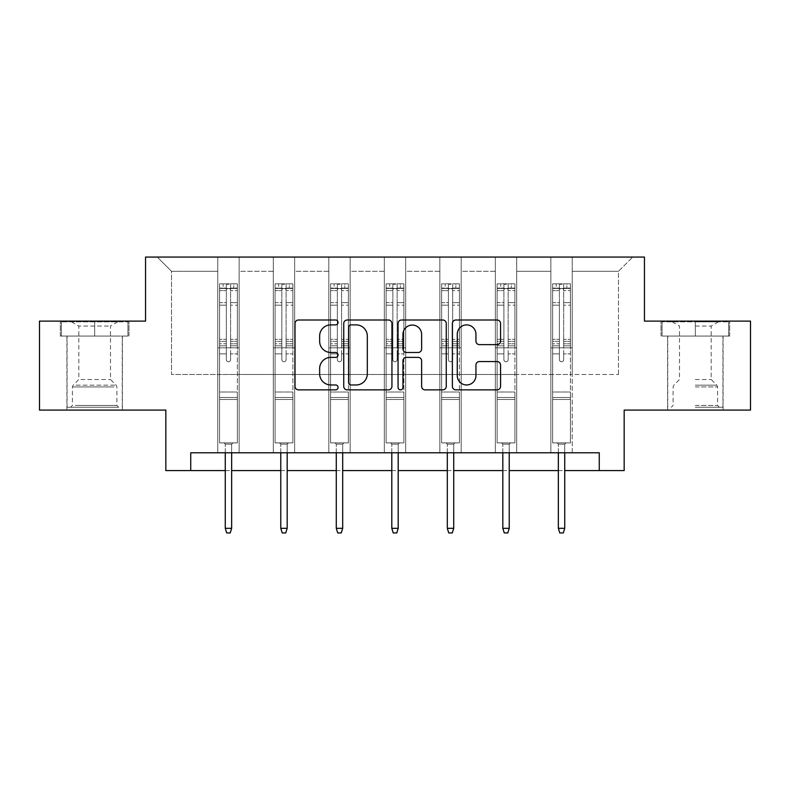 <?xml version="1.0" encoding="UTF-8"?>
<svg xmlns="http://www.w3.org/2000/svg" width="790" height="790" viewBox="0 0 790 790"><rect width="100%" height="100%" fill="white"/><g stroke="black" fill="none" stroke-linecap="round" stroke-linejoin="round"><path stroke-width="0.59" stroke-dasharray="3.95 2.96" d="M338.061 322.448A2.449 2.449 0 0 0 335.622 319.999L298.511 319.999A3.496 3.496 0 0 0 295.016 323.495L295.016 386.369A3.496 3.496 0 0 0 298.511 389.865L335.622 389.865A2.449 2.449 0 0 0 338.061 387.416A2.449 2.449 0 0 0 335.622 384.967L330.812 384.967A11.179 11.179 0 0 1 319.644 373.788L319.644 368.555A11.179 11.179 0 0 1 330.812 357.376L335.622 357.376A2.449 2.449 0 0 0 338.061 354.927A2.449 2.449 0 0 0 335.622 352.488L330.812 352.488A11.179 11.179 0 0 1 319.644 341.31L319.644 336.066A11.179 11.179 0 0 1 330.812 324.887L335.622 324.887A2.449 2.449 0 0 0 338.061 322.448M695.338 336.066L729.683 336.066L695.338 336.066L695.338 321.125L729.683 321.125L661.003 321.125L695.338 321.125L695.338 336.066L722.919 336.066L662.069 336.066L728.617 336.066L667.767 336.066L695.338 336.066L695.338 321.836L662.069 321.836L728.617 321.836L695.338 321.836L718.475 321.836L695.338 321.836L695.338 336.066M695.338 410.089L723.097 410.089L695.338 410.089M94.662 336.066L60.316 336.066L94.662 336.066L94.662 321.125L128.997 321.125L60.316 321.125L94.662 321.125L94.662 336.066L127.931 336.066L61.383 336.066L94.662 336.066L94.662 321.836L127.931 321.836L61.383 321.836L94.662 321.836L94.662 336.066M94.662 410.089L66.903 410.089L94.662 410.089M750.5 321.125L750.5 410.089L624.169 410.089L624.169 470.583L165.831 470.583L165.831 410.089L39.5 410.089L39.5 321.125L145.548 321.125L145.548 257.066L644.452 257.066L644.452 321.125L750.5 321.125M550.867 257.066L632.711 257.066L572.217 257.066L572.217 374.5L618.481 374.5L572.217 374.5L572.217 271.306L618.481 271.306L572.217 271.306L572.217 257.066L572.217 452.788L550.867 452.788L572.217 452.788L550.867 452.788L572.217 452.788L572.217 257.066L516.7 257.066L550.867 257.066L550.867 374.5L516.7 374.5L550.867 374.5L550.867 271.306L516.7 271.306L516.7 374.5L516.7 271.306L550.867 271.306L550.867 257.066L550.867 452.788L550.867 347.817L550.867 374.5L572.217 374.5L550.867 374.5L550.867 347.817L572.217 347.817L550.867 347.817L550.867 452.788L550.867 257.066M495.35 257.066L516.7 257.066L516.7 452.788L495.35 452.788L516.7 452.788L495.35 452.788L516.7 452.788L516.7 257.066L461.192 257.066L495.35 257.066L495.35 374.5L461.192 374.5L495.35 374.5L495.35 271.306L461.192 271.306L461.192 374.5L461.192 271.306L495.35 271.306L495.35 257.066L495.35 452.788L495.35 347.817L495.35 374.5L516.7 374.5L495.35 374.5L495.35 347.817L516.7 347.817L495.35 347.817L495.35 452.788L495.35 257.066M439.842 257.066L461.192 257.066L461.192 452.788L439.842 452.788L461.192 452.788L439.842 452.788L461.192 452.788L461.192 257.066L405.675 257.066L439.842 257.066L439.842 374.5L405.675 374.5L439.842 374.5L439.842 271.306L405.675 271.306L405.675 374.5L405.675 271.306L439.842 271.306L439.842 257.066L439.842 452.788L439.842 347.817L439.842 374.5L461.192 374.5L439.842 374.5L439.842 347.817L461.192 347.817L439.842 347.817L439.842 452.788L439.842 257.066M384.325 257.066L405.675 257.066L405.675 452.788L384.325 452.788L405.675 452.788L384.325 452.788L405.675 452.788L405.675 257.066L350.158 257.066L384.325 257.066L384.325 374.5L350.158 374.5L384.325 374.5L384.325 271.306L350.158 271.306L350.158 374.5L350.158 271.306L384.325 271.306L384.325 257.066L384.325 452.788L384.325 347.817L384.325 374.5L405.675 374.5L384.325 374.5L384.325 347.817L405.675 347.817L384.325 347.817L384.325 452.788L384.325 257.066M328.808 257.066L350.158 257.066L350.158 452.788L328.808 452.788L350.158 452.788L328.808 452.788L350.158 452.788L350.158 257.066L294.65 257.066L328.808 257.066L328.808 374.5L294.65 374.5L328.808 374.5L328.808 271.306L294.65 271.306L294.65 374.5L294.65 271.306L328.808 271.306L328.808 257.066L328.808 452.788L328.808 347.817L328.808 374.5L350.158 374.5L328.808 374.5L328.808 347.817L350.158 347.817L328.808 347.817L328.808 452.788L328.808 257.066M273.3 257.066L294.65 257.066L294.65 452.788L273.3 452.788L294.65 452.788L273.3 452.788L294.65 452.788L294.65 257.066L239.133 257.066L273.3 257.066L273.3 374.5L239.133 374.5L273.3 374.5L273.3 271.306L239.133 271.306L239.133 374.5L239.133 271.306L273.3 271.306L273.3 257.066L273.3 452.788L273.3 347.817L273.3 374.5L294.65 374.5L273.3 374.5L273.3 347.817L294.65 347.817L273.3 347.817L273.3 452.788L273.3 257.066M217.783 257.066L239.133 257.066L239.133 452.788L217.783 452.788L239.133 452.788L217.783 452.788L239.133 452.788L239.133 257.066L157.289 257.066L217.783 257.066L217.783 374.5L171.519 374.5L171.519 271.306L217.783 271.306L171.519 271.306L157.289 257.066L171.519 271.306L171.519 374.5L217.783 374.5L217.783 257.066L217.783 452.788L217.783 257.066M190.736 470.583L190.736 452.788L190.736 470.583L190.736 452.788L599.264 452.788L190.736 452.788L599.264 452.788L599.264 470.583M225.259 470.583L231.658 470.583M280.766 470.583L287.175 470.583M336.283 470.583L342.692 470.583M391.8 470.583L398.2 470.583M447.308 470.583L453.717 470.583M502.825 470.583L509.234 470.583M558.342 470.583L564.741 470.583M618.481 374.5L618.481 271.306L632.711 257.066L618.481 271.306L618.481 374.5M217.783 374.5L239.133 374.5L239.133 347.817L239.133 452.788L239.133 347.817L239.133 374.5L217.783 374.5L217.783 347.817L239.133 347.817L217.783 347.817L217.783 452.788L217.783 374.5M217.783 347.817L239.133 347.817L217.783 347.817M273.3 347.817L294.65 347.817L273.3 347.817M328.808 347.817L350.158 347.817L328.808 347.817M384.325 347.817L405.675 347.817L384.325 347.817M439.842 347.817L461.192 347.817L439.842 347.817M495.35 347.817L516.7 347.817L495.35 347.817M550.867 347.817L572.217 347.817L550.867 347.817M60.316 336.066L60.316 321.125L60.316 336.066M128.997 336.066L128.997 321.125L128.997 336.066M729.683 336.066L729.683 321.125L729.683 336.066M661.003 336.066L661.003 321.125L661.003 336.066M391.939 386.369L391.939 323.495A3.496 3.496 0 0 0 388.453 319.999L347.235 319.999A3.496 3.496 0 0 0 343.739 323.495L343.739 386.369A3.496 3.496 0 0 0 347.235 389.865L388.453 389.865A3.496 3.496 0 0 0 391.939 386.369M351.076 324.887A2.449 2.449 0 0 0 348.627 327.337L348.627 382.528A2.449 2.449 0 0 0 351.076 384.967L356.142 384.967A11.179 11.179 0 0 0 367.32 373.788L367.32 336.066A11.179 11.179 0 0 0 356.142 324.887L351.076 324.887M401.547 319.999L442.765 319.999A3.496 3.496 0 0 1 446.261 323.495L446.261 386.369A3.496 3.496 0 0 1 442.765 389.865L425.129 389.865A3.496 3.496 0 0 1 421.633 386.369L421.633 360.872A3.496 3.496 0 0 0 418.137 357.376L406.435 357.376A3.496 3.496 0 0 0 402.949 360.872L402.949 387.416A2.449 2.449 0 0 1 400.5 389.865A2.449 2.449 0 0 1 398.061 387.416L398.061 323.495A3.496 3.496 0 0 1 401.547 319.999M421.633 334.407A9.342 9.342 0 0 0 412.291 325.065A9.342 9.342 0 0 0 402.949 334.407L402.949 348.992A3.496 3.496 0 0 0 406.435 352.488L418.137 352.488A3.496 3.496 0 0 0 421.633 348.992L421.633 334.407M479.441 344.628L497.078 344.628A3.496 3.496 0 0 0 500.574 341.132L500.574 323.495A3.496 3.496 0 0 0 497.078 319.999L455.87 319.999A3.496 3.496 0 0 0 452.374 323.495L452.374 386.369A3.496 3.496 0 0 0 455.87 389.865L497.078 389.865A3.496 3.496 0 0 0 500.574 386.369L500.574 365.059A3.496 3.496 0 0 0 497.078 361.563L479.441 361.563A3.496 3.496 0 0 0 475.945 365.059L475.945 375.625A9.342 9.342 0 0 1 466.604 384.967A9.342 9.342 0 0 1 457.262 375.625L457.262 334.239A9.342 9.342 0 0 1 466.604 324.887A9.342 9.342 0 0 1 475.945 334.239L475.945 341.132A3.496 3.496 0 0 0 479.441 344.628M226.325 359.628A2.133 2.133 0 0 0 228.458 361.761A2.133 2.133 0 0 1 226.325 359.628L226.325 353.861L226.325 359.628A2.133 2.133 0 0 0 228.458 361.761A2.133 2.133 0 0 0 230.591 359.628A2.133 2.133 0 0 1 228.458 361.761A2.133 2.133 0 0 0 230.591 359.628L230.591 353.861L230.591 359.628A2.133 2.133 0 0 1 228.458 361.761A2.133 2.133 0 0 1 226.325 359.628L226.325 343.788L226.325 359.628M219.561 283.837L219.561 442.894L219.561 392.008L219.561 442.894L224.014 442.894L219.561 442.894L224.014 442.894L219.561 442.894L219.561 353.861L219.561 392.008L237.356 392.008L237.356 442.894L224.014 442.894L232.912 442.894L224.014 442.894L232.912 442.894L231.658 444.148L225.259 444.148L231.658 444.148L225.259 444.148L224.014 442.894L225.259 444.148L224.014 442.894L225.259 444.148L231.658 444.148L232.912 442.894L231.658 444.148L232.912 442.894L237.356 442.894L232.912 442.894L237.356 442.894L237.356 399.483L219.561 399.483L237.356 399.483L237.356 392.008L219.561 392.008L219.561 353.861L226.325 353.861L226.325 341.349L226.325 353.861L219.561 353.861L226.325 353.861L219.561 353.861L219.561 341.349L219.561 353.861L219.561 345.803L226.325 345.803L219.561 345.803L219.561 343.788L226.325 343.788L226.325 302.629L226.325 343.788L219.561 343.788L219.561 302.629L226.325 302.629L226.325 288.083L226.325 302.629L219.561 302.629L219.561 288.083L226.325 288.083L226.325 284.272L226.325 288.083L219.561 288.083L219.561 283.837L219.561 341.349L226.325 341.349L226.325 289.387C227.747 288.153 229.169 288.153 230.591 289.387L230.591 339.325L230.591 284.272L226.325 284.272L230.591 284.272L230.591 289.387C229.179 288.153 227.747 288.153 226.325 289.387L226.325 341.349L219.561 341.349L219.561 339.325L226.325 339.325L219.561 339.325L219.561 305.167L226.325 305.167L219.561 305.167L219.561 290.621L226.325 290.621L219.561 290.621L219.561 288.459L237.356 288.459L237.356 442.894L237.356 353.861L230.591 353.861L230.591 339.325L230.591 359.628L230.591 345.803L230.591 353.861L237.356 353.861L230.591 353.861L237.356 353.861L237.356 341.349L230.591 341.349L237.356 341.349L237.356 339.325L230.591 339.325L237.356 339.325L237.356 305.167L230.591 305.167L237.356 305.167L237.356 290.621L230.591 290.621L237.356 290.621L237.356 283.837L237.356 345.803L230.591 345.803L230.591 343.788L230.591 345.803L237.356 345.803L237.356 343.788L230.591 343.788L230.591 288.083L230.591 343.788L237.356 343.788L237.356 302.629L230.591 302.629L237.356 302.629L237.356 288.083L230.591 288.083L237.356 288.083L237.356 283.837L219.561 283.837L237.267 283.827L219.65 283.827L233.8 283.827L233.8 288.459L223.126 288.459L223.126 283.827L223.126 288.459L237.267 288.459L219.561 288.459L219.561 283.837M231.658 452.788L231.658 528.303L231.658 444.148L231.658 528.303L225.259 528.303L225.259 444.148L225.259 528.303L231.658 528.303L230.236 532.934L226.681 532.934L230.236 532.934L231.658 528.303L230.236 532.934L226.681 532.934L225.259 528.303L225.259 452.788M226.681 532.934L225.259 528.303L226.681 532.934M237.356 283.837L237.356 288.459L233.8 288.459L233.8 283.827L237.356 283.837M231.658 528.303L225.259 528.303M115.459 407.245L70.636 407.245L115.459 407.245M75.396 405.458L116.9 405.458L75.396 405.458M114.688 321.836L71.525 321.836L114.688 321.836M108.368 326.053L78.822 326.053L108.368 326.053M80.945 379.486L110.491 379.486L80.945 379.486M118.54 407.245L67.081 407.245L118.54 407.245M118.54 336.066L67.081 336.066L118.54 336.066M61.383 336.066L61.383 321.836L61.383 336.066M127.931 336.066L127.931 321.836L127.931 336.066M695.338 407.245L722.919 407.245L695.338 407.245M695.338 405.458L717.587 405.458L695.338 405.458M695.338 326.053L711.178 326.053L695.338 326.053M695.338 379.486L711.178 379.486L695.338 379.486M728.617 336.066L728.617 321.836L728.617 336.066M662.069 336.066L662.069 321.836L662.069 336.066M281.842 359.628A2.133 2.133 0 0 0 283.975 361.761A2.133 2.133 0 0 1 281.842 359.628L281.842 353.861L281.842 359.628A2.133 2.133 0 0 0 283.975 361.761A2.133 2.133 0 0 0 286.108 359.628A2.133 2.133 0 0 1 283.975 361.761A2.133 2.133 0 0 0 286.108 359.628L286.108 353.861L286.108 359.628A2.133 2.133 0 0 1 283.975 361.761A2.133 2.133 0 0 1 281.842 359.628L281.842 343.788L281.842 359.628M275.078 283.837L275.078 442.894L275.078 392.008L275.078 442.894L279.522 442.894L275.078 442.894L279.522 442.894L275.078 442.894L275.078 353.861L275.078 392.008L292.873 392.008L292.873 442.894L279.522 442.894L288.419 442.894L279.522 442.894L288.419 442.894L287.175 444.148L280.766 444.148L287.175 444.148L280.766 444.148L279.522 442.894L280.766 444.148L279.522 442.894L280.766 444.148L287.175 444.148L288.419 442.894L287.175 444.148L288.419 442.894L292.873 442.894L288.419 442.894L292.873 442.894L292.873 399.483L275.078 399.483L292.873 399.483L292.873 392.008L275.078 392.008L275.078 353.861L281.842 353.861L281.842 341.349L281.842 353.861L275.078 353.861L281.842 353.861L275.078 353.861L275.078 341.349L275.078 353.861L275.078 345.803L281.842 345.803L275.078 345.803L275.078 343.788L281.842 343.788L281.842 302.629L281.842 343.788L275.078 343.788L275.078 302.629L281.842 302.629L281.842 288.083L281.842 302.629L275.078 302.629L275.078 288.083L281.842 288.083L281.842 284.272L281.842 288.083L275.078 288.083L275.078 283.837L275.078 341.349L281.842 341.349L281.842 289.387C283.255 288.153 284.676 288.153 286.108 289.387L286.108 339.325L286.108 284.272L281.842 284.272L286.108 284.272L286.108 289.387C284.686 288.153 283.264 288.153 281.842 289.387L281.842 341.349L275.078 341.349L275.078 339.325L281.842 339.325L275.078 339.325L275.078 305.167L281.842 305.167L275.078 305.167L275.078 290.621L281.842 290.621L275.078 290.621L275.078 288.459L292.873 288.459L292.873 442.894L292.873 353.861L286.108 353.861L286.108 339.325L286.108 359.628L286.108 345.803L286.108 353.861L292.873 353.861L286.108 353.861L292.873 353.861L292.873 341.349L286.108 341.349L292.873 341.349L292.873 339.325L286.108 339.325L292.873 339.325L292.873 305.167L286.108 305.167L292.873 305.167L292.873 290.621L286.108 290.621L292.873 290.621L292.873 283.837L292.873 345.803L286.108 345.803L286.108 343.788L286.108 345.803L292.873 345.803L292.873 343.788L286.108 343.788L286.108 288.083L286.108 343.788L292.873 343.788L292.873 302.629L286.108 302.629L292.873 302.629L292.873 288.083L286.108 288.083L292.873 288.083L292.873 283.837L275.078 283.837L292.784 283.827L275.167 283.827L289.308 283.827L289.308 288.459L278.633 288.459L278.633 283.827L278.633 288.459L292.784 288.459L275.078 288.459L275.078 283.837M287.175 452.788L287.175 528.303L287.175 444.148L287.175 528.303L280.766 528.303L280.766 444.148L280.766 528.303L287.175 528.303L285.753 532.934L282.198 532.934L285.753 532.934L287.175 528.303L285.753 532.934L282.198 532.934L280.766 528.303L280.766 452.788M282.198 532.934L280.766 528.303L282.198 532.934M337.35 359.628A2.133 2.133 0 0 0 339.483 361.761A2.133 2.133 0 0 1 337.35 359.628L337.35 353.861L337.35 359.628A2.133 2.133 0 0 0 339.483 361.761A2.133 2.133 0 0 0 341.626 359.628A2.133 2.133 0 0 1 339.483 361.761A2.133 2.133 0 0 0 341.626 359.628L341.626 353.861L341.626 359.628A2.133 2.133 0 0 1 339.483 361.761A2.133 2.133 0 0 1 337.35 359.628L337.35 343.788L337.35 359.628M330.585 283.837L330.585 442.894L330.585 392.008L330.585 442.894L335.039 442.894L330.585 442.894L335.039 442.894L330.585 442.894L330.585 353.861L330.585 392.008L348.38 392.008L348.38 442.894L335.039 442.894L343.936 442.894L335.039 442.894L343.936 442.894L342.692 444.148L336.283 444.148L342.692 444.148L336.283 444.148L335.039 442.894L336.283 444.148L335.039 442.894L336.283 444.148L342.692 444.148L343.936 442.894L342.692 444.148L343.936 442.894L348.38 442.894L343.936 442.894L348.38 442.894L348.38 399.483L330.585 399.483L348.38 399.483L348.38 392.008L330.585 392.008L330.585 353.861L337.35 353.861L337.35 341.349L337.35 353.861L330.585 353.861L337.35 353.861L330.585 353.861L330.585 341.349L330.585 353.861L330.585 345.803L337.35 345.803L330.585 345.803L330.585 343.788L337.35 343.788L337.35 302.629L337.35 343.788L330.585 343.788L330.585 302.629L337.35 302.629L337.35 288.083L337.35 302.629L330.585 302.629L330.585 288.083L337.35 288.083L337.35 284.272L337.35 288.083L330.585 288.083L330.585 283.837L330.585 341.349L337.35 341.349L337.35 289.387C338.772 288.153 340.194 288.153 341.626 289.387L341.626 339.325L341.626 284.272L337.35 284.272L341.626 284.272L341.626 289.387C340.204 288.153 338.782 288.153 337.35 289.387L337.35 341.349L330.585 341.349L330.585 339.325L337.35 339.325L330.585 339.325L330.585 305.167L337.35 305.167L330.585 305.167L330.585 290.621L337.35 290.621L330.585 290.621L330.585 288.459L348.38 288.459L348.38 442.894L348.38 353.861L341.626 353.861L341.626 339.325L341.626 359.628L341.626 345.803L341.626 353.861L348.38 353.861L341.626 353.861L348.38 353.861L348.38 341.349L341.626 341.349L348.38 341.349L348.38 339.325L341.626 339.325L348.38 339.325L348.38 305.167L341.626 305.167L348.38 305.167L348.38 290.621L341.626 290.621L348.38 290.621L348.38 283.837L348.38 345.803L341.626 345.803L341.626 343.788L341.626 345.803L348.38 345.803L348.38 343.788L341.626 343.788L341.626 288.083L341.626 343.788L348.38 343.788L348.38 302.629L341.626 302.629L348.38 302.629L348.38 288.083L341.626 288.083L348.38 288.083L348.38 283.837L330.585 283.837L348.291 283.827L330.674 283.827L344.825 283.827L344.825 288.459L334.15 288.459L334.15 283.827L334.15 288.459L348.291 288.459L330.585 288.459L330.585 283.837M342.692 452.788L342.692 528.303L342.692 444.148L342.692 528.303L336.283 528.303L336.283 444.148L336.283 528.303L342.692 528.303L341.27 532.934L337.705 532.934L341.27 532.934L342.692 528.303L341.27 532.934L337.705 532.934L336.283 528.303L336.283 452.788M337.705 532.934L336.283 528.303L337.705 532.934M292.873 283.837L292.873 288.459L289.308 288.459L289.308 283.827L292.873 283.837M287.175 528.303L280.766 528.303M348.38 283.837L348.38 288.459L344.825 288.459L344.825 283.827L348.38 283.837M342.692 528.303L336.283 528.303M392.867 359.628A2.133 2.133 0 0 0 395 361.761A2.133 2.133 0 0 1 392.867 359.628L392.867 353.861L392.867 359.628A2.133 2.133 0 0 0 395 361.761A2.133 2.133 0 0 0 397.133 359.628A2.133 2.133 0 0 1 395 361.761A2.133 2.133 0 0 0 397.133 359.628L397.133 353.861L397.133 359.628A2.133 2.133 0 0 1 395 361.761A2.133 2.133 0 0 1 392.867 359.628L392.867 343.788L392.867 359.628M386.103 283.837L386.103 442.894L386.103 392.008L386.103 442.894L390.556 442.894L386.103 442.894L390.556 442.894L386.103 442.894L386.103 353.861L386.103 392.008L403.897 392.008L403.897 442.894L390.556 442.894L399.444 442.894L390.556 442.894L399.444 442.894L398.2 444.148L391.8 444.148L398.2 444.148L391.8 444.148L390.556 442.894L391.8 444.148L390.556 442.894L391.8 444.148L398.2 444.148L399.444 442.894L398.2 444.148L399.444 442.894L403.897 442.894L399.444 442.894L403.897 442.894L403.897 399.483L386.103 399.483L403.897 399.483L403.897 392.008L386.103 392.008L386.103 353.861L392.867 353.861L392.867 341.349L392.867 353.861L386.103 353.861L392.867 353.861L386.103 353.861L386.103 341.349L386.103 353.861L386.103 345.803L392.867 345.803L386.103 345.803L386.103 343.788L392.867 343.788L392.867 302.629L392.867 343.788L386.103 343.788L386.103 302.629L392.867 302.629L392.867 288.083L392.867 302.629L386.103 302.629L386.103 288.083L392.867 288.083L392.867 284.272L392.867 288.083L386.103 288.083L386.103 283.837L386.103 341.349L392.867 341.349L392.867 289.387C394.289 288.153 395.711 288.153 397.133 289.387L397.133 339.325L397.133 284.272L392.867 284.272L397.133 284.272L397.133 289.387C395.711 288.153 394.289 288.153 392.867 289.387L392.867 341.349L386.103 341.349L386.103 339.325L392.867 339.325L386.103 339.325L386.103 305.167L392.867 305.167L386.103 305.167L386.103 290.621L392.867 290.621L386.103 290.621L386.103 288.459L403.897 288.459L403.897 442.894L403.897 353.861L397.133 353.861L397.133 339.325L397.133 359.628L397.133 345.803L397.133 353.861L403.897 353.861L397.133 353.861L403.897 353.861L403.897 341.349L397.133 341.349L403.897 341.349L403.897 339.325L397.133 339.325L403.897 339.325L403.897 305.167L397.133 305.167L403.897 305.167L403.897 290.621L397.133 290.621L403.897 290.621L403.897 283.837L403.897 345.803L397.133 345.803L397.133 343.788L397.133 345.803L403.897 345.803L403.897 343.788L397.133 343.788L397.133 288.083L397.133 343.788L403.897 343.788L403.897 302.629L397.133 302.629L403.897 302.629L403.897 288.083L397.133 288.083L403.897 288.083L403.897 283.837L386.103 283.837L403.809 283.827L386.192 283.827L400.342 283.827L400.342 288.459L389.658 288.459L389.658 283.827L389.658 288.459L403.809 288.459L386.103 288.459L386.103 283.837M398.2 452.788L398.2 528.303L398.2 444.148L398.2 528.303L391.8 528.303L391.8 444.148L391.8 528.303L398.2 528.303L396.778 532.934L393.223 532.934L396.778 532.934L398.2 528.303L396.778 532.934L393.223 532.934L391.8 528.303L391.8 452.788M393.223 532.934L391.8 528.303L393.223 532.934M448.374 359.628A2.133 2.133 0 0 0 450.517 361.761A2.133 2.133 0 0 1 448.374 359.628L448.374 353.861L448.374 359.628A2.133 2.133 0 0 0 450.517 361.761A2.133 2.133 0 0 0 452.65 359.628A2.133 2.133 0 0 1 450.517 361.761A2.133 2.133 0 0 0 452.65 359.628L452.65 353.861L452.65 359.628A2.133 2.133 0 0 1 450.517 361.761A2.133 2.133 0 0 1 448.374 359.628L448.374 343.788L448.374 359.628M441.62 283.837L441.62 442.894L441.62 392.008L441.62 442.894L446.064 442.894L441.62 442.894L446.064 442.894L441.62 442.894L441.62 353.861L441.62 392.008L459.415 392.008L459.415 442.894L446.064 442.894L454.961 442.894L446.064 442.894L454.961 442.894L453.717 444.148L447.308 444.148L453.717 444.148L447.308 444.148L446.064 442.894L447.308 444.148L446.064 442.894L447.308 444.148L453.717 444.148L454.961 442.894L453.717 444.148L454.961 442.894L459.415 442.894L454.961 442.894L459.415 442.894L459.415 399.483L441.62 399.483L459.415 399.483L459.415 392.008L441.62 392.008L441.62 353.861L448.374 353.861L448.374 341.349L448.374 353.861L441.62 353.861L448.374 353.861L441.62 353.861L441.62 341.349L441.62 353.861L441.62 345.803L448.374 345.803L441.62 345.803L441.62 343.788L448.374 343.788L448.374 302.629L448.374 343.788L441.62 343.788L441.62 302.629L448.374 302.629L448.374 288.083L448.374 302.629L441.62 302.629L441.62 288.083L448.374 288.083L448.374 284.272L448.374 288.083L441.62 288.083L441.62 283.837L441.62 341.349L448.374 341.349L448.374 289.387C449.796 288.153 451.218 288.153 452.65 289.387L452.65 339.325L452.65 284.272L448.374 284.272L452.65 284.272L452.65 289.387C451.228 288.153 449.806 288.153 448.374 289.387L448.374 341.349L441.62 341.349L441.62 339.325L448.374 339.325L441.62 339.325L441.62 305.167L448.374 305.167L441.62 305.167L441.62 290.621L448.374 290.621L441.62 290.621L441.62 288.459L459.415 288.459L459.415 442.894L459.415 353.861L452.65 353.861L452.65 339.325L452.65 359.628L452.65 345.803L452.65 353.861L459.415 353.861L452.65 353.861L459.415 353.861L459.415 341.349L452.65 341.349L459.415 341.349L459.415 339.325L452.65 339.325L459.415 339.325L459.415 305.167L452.65 305.167L459.415 305.167L459.415 290.621L452.65 290.621L459.415 290.621L459.415 283.837L459.415 345.803L452.65 345.803L452.65 343.788L452.65 345.803L459.415 345.803L459.415 343.788L452.65 343.788L452.65 288.083L452.65 343.788L459.415 343.788L459.415 302.629L452.65 302.629L459.415 302.629L459.415 288.083L452.65 288.083L459.415 288.083L459.415 283.837L441.62 283.837L459.326 283.827L441.709 283.827L455.85 283.827L455.85 288.459L445.175 288.459L445.175 283.827L445.175 288.459L459.326 288.459L441.62 288.459L441.62 283.837M453.717 452.788L453.717 528.303L453.717 444.148L453.717 528.303L447.308 528.303L447.308 444.148L447.308 528.303L453.717 528.303L452.295 532.934L448.73 532.934L452.295 532.934L453.717 528.303L452.295 532.934L448.73 532.934L447.308 528.303L447.308 452.788M448.73 532.934L447.308 528.303L448.73 532.934M503.892 359.628A2.133 2.133 0 0 0 506.025 361.761A2.133 2.133 0 0 1 503.892 359.628L503.892 353.861L503.892 359.628A2.133 2.133 0 0 0 506.025 361.761A2.133 2.133 0 0 0 508.158 359.628A2.133 2.133 0 0 1 506.025 361.761A2.133 2.133 0 0 0 508.158 359.628L508.158 353.861L508.158 359.628A2.133 2.133 0 0 1 506.025 361.761A2.133 2.133 0 0 1 503.892 359.628L503.892 343.788L503.892 359.628M497.127 283.837L497.127 442.894L497.127 392.008L497.127 442.894L501.581 442.894L497.127 442.894L501.581 442.894L497.127 442.894L497.127 353.861L497.127 392.008L514.922 392.008L514.922 442.894L501.581 442.894L510.478 442.894L501.581 442.894L510.478 442.894L509.234 444.148L502.825 444.148L509.234 444.148L502.825 444.148L501.581 442.894L502.825 444.148L501.581 442.894L502.825 444.148L509.234 444.148L510.478 442.894L509.234 444.148L510.478 442.894L514.922 442.894L510.478 442.894L514.922 442.894L514.922 399.483L497.127 399.483L514.922 399.483L514.922 392.008L497.127 392.008L497.127 353.861L503.892 353.861L503.892 341.349L503.892 353.861L497.127 353.861L503.892 353.861L497.127 353.861L497.127 341.349L497.127 353.861L497.127 345.803L503.892 345.803L497.127 345.803L497.127 343.788L503.892 343.788L503.892 302.629L503.892 343.788L497.127 343.788L497.127 302.629L503.892 302.629L503.892 288.083L503.892 302.629L497.127 302.629L497.127 288.083L503.892 288.083L503.892 284.272L503.892 288.083L497.127 288.083L497.127 283.837L497.127 341.349L503.892 341.349L503.892 289.387C505.314 288.153 506.736 288.153 508.158 289.387L508.158 339.325L508.158 284.272L503.892 284.272L508.158 284.272L508.158 289.387C506.745 288.153 505.324 288.153 503.892 289.387L503.892 341.349L497.127 341.349L497.127 339.325L503.892 339.325L497.127 339.325L497.127 305.167L503.892 305.167L497.127 305.167L497.127 290.621L503.892 290.621L497.127 290.621L497.127 288.459L514.922 288.459L514.922 442.894L514.922 353.861L508.158 353.861L508.158 339.325L508.158 359.628L508.158 345.803L508.158 353.861L514.922 353.861L508.158 353.861L514.922 353.861L514.922 341.349L508.158 341.349L514.922 341.349L514.922 339.325L508.158 339.325L514.922 339.325L514.922 305.167L508.158 305.167L514.922 305.167L514.922 290.621L508.158 290.621L514.922 290.621L514.922 283.837L514.922 345.803L508.158 345.803L508.158 343.788L508.158 345.803L514.922 345.803L514.922 343.788L508.158 343.788L508.158 288.083L508.158 343.788L514.922 343.788L514.922 302.629L508.158 302.629L514.922 302.629L514.922 288.083L508.158 288.083L514.922 288.083L514.922 283.837L497.127 283.837L514.833 283.827L497.216 283.827L511.367 283.827L511.367 288.459L500.692 288.459L500.692 283.827L500.692 288.459L514.833 288.459L497.127 288.459L497.127 283.837M509.234 452.788L509.234 528.303L509.234 444.148L509.234 528.303L502.825 528.303L502.825 444.148L502.825 528.303L509.234 528.303L507.802 532.934L504.247 532.934L507.802 532.934L509.234 528.303L507.802 532.934L504.247 532.934L502.825 528.303L502.825 452.788M504.247 532.934L502.825 528.303L504.247 532.934M403.897 283.837L403.897 288.459L400.342 288.459L400.342 283.827L403.897 283.837M398.2 528.303L391.8 528.303M459.415 283.837L459.415 288.459L455.85 288.459L455.85 283.827L459.415 283.837M453.717 528.303L447.308 528.303M514.922 283.837L514.922 288.459L511.367 288.459L511.367 283.827L514.922 283.837M509.234 528.303L502.825 528.303M559.409 359.628A2.133 2.133 0 0 0 561.542 361.761A2.133 2.133 0 0 1 559.409 359.628L559.409 353.861L559.409 359.628A2.133 2.133 0 0 0 561.542 361.761A2.133 2.133 0 0 0 563.675 359.628A2.133 2.133 0 0 1 561.542 361.761A2.133 2.133 0 0 0 563.675 359.628L563.675 353.861L563.675 359.628A2.133 2.133 0 0 1 561.542 361.761A2.133 2.133 0 0 1 559.409 359.628L559.409 343.788L559.409 359.628M552.644 283.837L552.644 442.894L552.644 392.008L552.644 442.894L557.088 442.894L552.644 442.894L557.088 442.894L552.644 442.894L552.644 353.861L552.644 392.008L570.439 392.008L570.439 442.894L557.088 442.894L565.986 442.894L557.088 442.894L565.986 442.894L564.741 444.148L558.342 444.148L564.741 444.148L558.342 444.148L557.088 442.894L558.342 444.148L557.088 442.894L558.342 444.148L564.741 444.148L565.986 442.894L564.741 444.148L565.986 442.894L570.439 442.894L565.986 442.894L570.439 442.894L570.439 399.483L552.644 399.483L570.439 399.483L570.439 392.008L552.644 392.008L552.644 353.861L559.409 353.861L559.409 341.349L559.409 353.861L552.644 353.861L559.409 353.861L552.644 353.861L552.644 341.349L552.644 353.861L552.644 345.803L559.409 345.803L552.644 345.803L552.644 343.788L559.409 343.788L559.409 302.629L559.409 343.788L552.644 343.788L552.644 302.629L559.409 302.629L559.409 288.083L559.409 302.629L552.644 302.629L552.644 288.083L559.409 288.083L559.409 284.272L559.409 288.083L552.644 288.083L552.644 283.837L552.644 341.349L559.409 341.349L559.409 289.387C560.821 288.153 562.253 288.153 563.675 289.387L563.675 339.325L563.675 284.272L559.409 284.272L563.675 284.272L563.675 289.387C562.253 288.153 560.831 288.153 559.409 289.387L559.409 341.349L552.644 341.349L552.644 339.325L559.409 339.325L552.644 339.325L552.644 305.167L559.409 305.167L552.644 305.167L552.644 290.621L559.409 290.621L552.644 290.621L552.644 288.459L570.439 288.459L570.439 442.894L570.439 353.861L563.675 353.861L563.675 339.325L563.675 359.628L563.675 345.803L563.675 353.861L570.439 353.861L563.675 353.861L570.439 353.861L570.439 341.349L563.675 341.349L570.439 341.349L570.439 339.325L563.675 339.325L570.439 339.325L570.439 305.167L563.675 305.167L570.439 305.167L570.439 290.621L563.675 290.621L570.439 290.621L570.439 283.837L570.439 345.803L563.675 345.803L563.675 343.788L563.675 345.803L570.439 345.803L570.439 343.788L563.675 343.788L563.675 288.083L563.675 343.788L570.439 343.788L570.439 302.629L563.675 302.629L570.439 302.629L570.439 288.083L563.675 288.083L570.439 288.083L570.439 283.837L552.644 283.837L570.35 283.827L552.733 283.827L566.874 283.827L566.874 288.459L556.2 288.459L556.2 283.827L556.2 288.459L570.35 288.459L552.644 288.459L552.644 283.837M564.741 452.788L564.741 528.303L564.741 444.148L564.741 528.303L558.342 528.303L558.342 444.148L558.342 528.303L564.741 528.303L563.319 532.934L559.764 532.934L563.319 532.934L564.741 528.303L563.319 532.934L559.764 532.934L558.342 528.303L558.342 452.788M559.764 532.934L558.342 528.303L559.764 532.934M570.439 283.837L570.439 288.459L566.874 288.459L566.874 283.827L570.439 283.837M564.741 528.303L558.342 528.303M237.356 397.479L219.561 397.479L237.356 397.479M113.918 386.922L72.413 386.922L113.918 386.922M76.028 385.165L116.169 385.165L76.028 385.165M695.338 386.922L717.587 386.922L695.338 386.922M695.338 385.165L716.856 385.165L695.338 385.165M292.873 397.479L275.078 397.479L292.873 397.479M348.38 397.479L330.585 397.479L348.38 397.479M403.897 397.479L386.103 397.479L403.897 397.479M459.415 397.479L441.62 397.479L459.415 397.479M514.922 397.479L497.127 397.479L514.922 397.479M570.439 397.479L552.644 397.479L570.439 397.479M667.59 410.089L667.59 336.066M66.903 410.089L66.903 336.066M122.41 410.089L122.41 336.066M723.097 410.089L723.097 336.066M117.789 321.836L110.491 326.053L110.491 379.486L116.169 385.165L116.9 386.922L116.9 405.458L118.678 407.245M67.081 407.245L67.081 336.066M122.233 407.245L122.233 336.066M71.525 321.836L78.822 326.053L78.822 379.486L73.144 385.165L72.413 386.922L72.413 405.458L70.636 407.245M672.211 321.836L679.509 326.053L679.509 379.486L673.831 385.165L673.1 386.922L673.1 405.458L671.322 407.245M722.919 407.245L722.919 336.066M667.767 407.245L667.767 336.066M718.475 321.836L711.178 326.053L711.178 379.486L716.856 385.165L717.587 386.922L717.587 405.458L719.364 407.245"/><path stroke-width="1.19" d="M338.061 322.448A2.449 2.449 0 0 0 335.622 319.999L298.511 319.999A3.496 3.496 0 0 0 295.016 323.495L295.016 386.369A3.496 3.496 0 0 0 298.511 389.865L335.622 389.865A2.449 2.449 0 0 0 338.061 387.416A2.449 2.449 0 0 0 335.622 384.967L330.812 384.967A11.179 11.179 0 0 1 319.644 373.788L319.644 368.555A11.179 11.179 0 0 1 330.812 357.376L335.622 357.376A2.449 2.449 0 0 0 338.061 354.927A2.449 2.449 0 0 0 335.622 352.488L330.812 352.488A11.179 11.179 0 0 1 319.644 341.31L319.644 336.066A11.179 11.179 0 0 1 330.812 324.887L335.622 324.887A2.449 2.449 0 0 0 338.061 322.448M497.078 344.628A3.496 3.496 0 0 0 500.574 341.132L500.574 323.495A3.496 3.496 0 0 0 497.078 319.999L455.87 319.999A3.496 3.496 0 0 0 452.374 323.495L452.374 386.369A3.496 3.496 0 0 0 455.87 389.865L497.078 389.865A3.496 3.496 0 0 0 500.574 386.369L500.574 365.059A3.496 3.496 0 0 0 497.078 361.563L479.441 361.563A3.496 3.496 0 0 0 475.945 365.059L475.945 375.625A9.342 9.342 0 0 1 466.604 384.967A9.342 9.342 0 0 1 457.262 375.625L457.262 334.239A9.342 9.342 0 0 1 466.604 324.887A9.342 9.342 0 0 1 475.945 334.239L475.945 341.132A3.496 3.496 0 0 0 479.441 344.628L497.078 344.628M190.736 470.583L190.736 452.788L599.264 452.788L599.264 470.583L624.169 470.583L624.169 410.089L750.5 410.089L750.5 321.125L644.452 321.125L644.452 257.066L145.548 257.066L145.548 321.125L39.5 321.125L39.5 410.089L165.831 410.089L165.831 470.583L225.259 470.583M391.939 323.495A3.496 3.496 0 0 0 388.453 319.999L347.235 319.999A3.496 3.496 0 0 0 343.739 323.495L343.739 386.369A3.496 3.496 0 0 0 347.235 389.865L388.453 389.865A3.496 3.496 0 0 0 391.939 386.369L391.939 323.495M401.547 319.999L442.765 319.999A3.496 3.496 0 0 1 446.261 323.495L446.261 386.369A3.496 3.496 0 0 1 442.765 389.865L425.129 389.865A3.496 3.496 0 0 1 421.633 386.369L421.633 360.872A3.496 3.496 0 0 0 418.137 357.376L406.435 357.376A3.496 3.496 0 0 0 402.949 360.872L402.949 387.416A2.449 2.449 0 0 1 400.5 389.865A2.449 2.449 0 0 1 398.061 387.416L398.061 323.495A3.496 3.496 0 0 1 401.547 319.999M231.658 470.583L280.766 470.583M287.175 470.583L336.283 470.583M342.692 470.583L391.8 470.583M398.2 470.583L447.308 470.583M453.717 470.583L502.825 470.583M509.234 470.583L558.342 470.583M564.741 470.583L599.264 470.583M351.076 324.887A2.449 2.449 0 0 0 348.627 327.337L348.627 382.528A2.449 2.449 0 0 0 351.076 384.967L356.142 384.967A11.179 11.179 0 0 0 367.32 373.788L367.32 336.066A11.179 11.179 0 0 0 356.142 324.887L351.076 324.887M421.633 334.407A9.342 9.342 0 0 0 412.291 325.065A9.342 9.342 0 0 0 402.949 334.407L402.949 348.992A3.496 3.496 0 0 0 406.435 352.488L418.137 352.488A3.496 3.496 0 0 0 421.633 348.992L421.633 334.407M225.259 528.303L226.681 532.934L230.236 532.934L231.658 528.303L225.259 528.303L225.259 452.788M231.658 528.303L231.658 452.788M280.766 528.303L282.198 532.934L285.753 532.934L287.175 528.303L280.766 528.303L280.766 452.788M287.175 528.303L287.175 452.788M336.283 528.303L337.705 532.934L341.27 532.934L342.692 528.303L336.283 528.303L336.283 452.788M342.692 528.303L342.692 452.788M391.8 528.303L393.223 532.934L396.778 532.934L398.2 528.303L391.8 528.303L391.8 452.788M398.2 528.303L398.2 452.788M447.308 528.303L448.73 532.934L452.295 532.934L453.717 528.303L447.308 528.303L447.308 452.788M453.717 528.303L453.717 452.788M502.825 528.303L504.247 532.934L507.802 532.934L509.234 528.303L502.825 528.303L502.825 452.788M509.234 528.303L509.234 452.788M558.342 528.303L559.764 532.934L563.319 532.934L564.741 528.303L558.342 528.303L558.342 452.788M564.741 528.303L564.741 452.788"/></g></svg>
